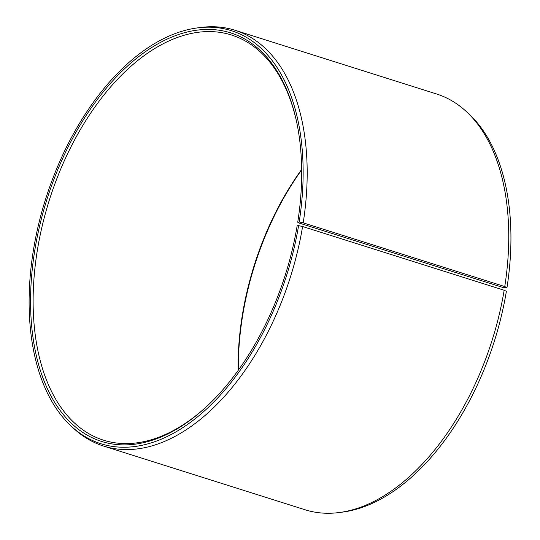 <?xml version="1.0" encoding="UTF-8"?>
<svg xmlns="http://www.w3.org/2000/svg" width="540" height="540" viewBox="0 0 540 540"><rect width="100%" height="100%" fill="white"/><g stroke="black" fill="none" stroke-linecap="round" stroke-linejoin="round"><path stroke-width="0.81" d="M238.12 370.467A212.45 123.971 107.5 0 1 301.664 169.459M503.057 287.503L506.979 287.651L504.758 286.565L303.203 222.851L299.187 221.967L297.749 222.129L298.033 222.696L503.057 287.503M238.356 370.143A214.238 125.017 107.5 0 1 301.671 169.857M339.086 512.555A218.038 127.238 107.5 0 0 504.164 290.25L506.385 291.31A216.574 126.38 107.5 0 1 342.421 512.123L339.086 512.555A218.038 127.238 107.5 0 1 305.073 509.76L103.511 446.04A218.038 127.238 107.5 0 1 74.075 428.774L71.597 426.506A216.574 126.38 107.5 0 1 45.617 199.064A216.574 126.38 107.5 0 1 197.606 27.878A216.574 126.38 107.5 0 1 299.187 221.967M197.606 27.878L200.941 27.445A218.038 127.238 107.5 0 1 234.954 30.24L436.516 93.96A218.038 127.238 107.5 0 1 465.959 111.227L468.437 113.495A216.574 126.38 107.5 0 1 506.979 287.651M465.959 111.227A218.038 127.238 107.5 0 1 504.758 286.565M504.164 290.25L302.603 226.53L298.593 225.626A216.574 126.38 107.5 0 1 71.597 426.506M302.603 226.53A218.038 127.238 107.5 0 1 103.511 446.04M234.954 30.24A218.038 127.238 107.5 0 1 303.203 222.851M298.593 225.626L297.162 225.747A214.238 125.017 107.5 0 1 206.867 406.296A214.238 125.017 107.5 0 1 36.383 355.887A214.238 125.017 107.5 0 1 128.196 65.428A214.238 125.017 107.5 0 1 296.683 122.168A214.238 125.017 107.5 0 1 297.749 222.129M207.387 405.81A212.45 123.971 107.5 0 1 103.464 440.161A212.45 123.971 107.5 0 1 49.295 200.225A212.45 123.971 107.5 0 1 231.538 35.026A212.45 123.971 107.5 0 1 296.831 122.87"/></g></svg>

